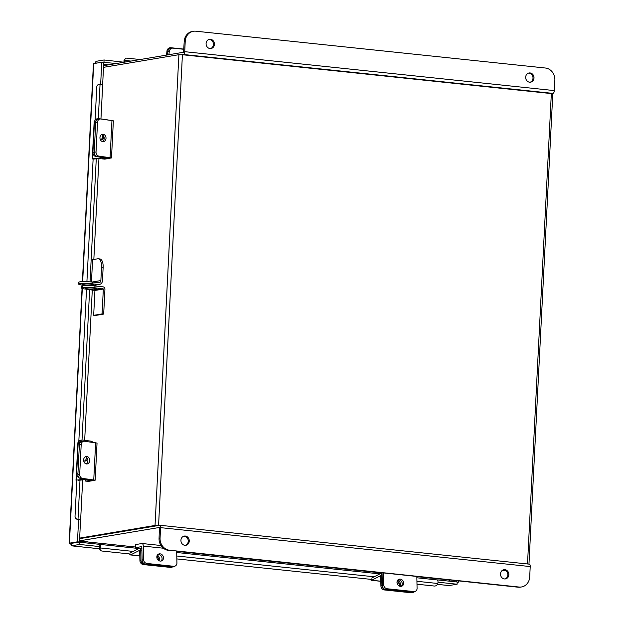 <?xml version="1.0" encoding="UTF-8"?>
<svg xmlns="http://www.w3.org/2000/svg" width="624" height="624" viewBox="0 0 624 624"><rect width="100%" height="100%" fill="white"/><g stroke="black" fill="none" stroke-linecap="round" stroke-linejoin="round"><path stroke-width="0.94" d="M159.455 527.459L159.065 538.2L160.072 538.036L160.594 527.647A2.621 1.162 -84 0 0 159.689 525.236A2.621 1.162 -84 0 0 159.549 525.236L79.646 538.645L157.56 525.665M79.669 538.099L155.041 525.447L158.2 525.463M527.506 563.963L551.335 93.584L182.411 54.733L178.893 54.686L103.522 67.33M551.335 93.584L552.778 93.92L528.957 564.119M80.566 519.73L79.474 542.006L71.417 543.364L69.428 543.153L77.477 541.804L78.608 519.527L80.66 519.659L78.608 519.527M138.902 548.519L99.668 544.385A2.504 1.108 -84 0 1 100.246 547.95L100.199 548.083A2.995 2.473 139.8 0 0 100.589 550.298L99.77 549.331A2.995 2.473 -40.2 0 1 99.388 547.123L99.668 544.346L79.654 542.24L71.604 543.254L71.487 545.813L79.537 544.456L79.654 542.24M437.081 579.914L437.213 579.938A2.504 1.108 96 0 1 437.791 583.495L437.752 583.627A2.995 2.473 139.8 0 1 434.281 586.037L416.996 584.212M94.942 63.32L96.026 61.331L104.083 59.974L124.09 62.228M103.194 62.322L116.438 63.508M104.083 59.974L103.974 62.197M100.659 84.217L101.774 62.174L103.771 62.384L102.648 84.529M82.399 281.658L93.436 63.695L101.774 62.174M77.477 541.804L79.474 542.006M99.551 546.569L79.537 544.456M437.424 584.368L448.913 585.577L457.119 584.22L438.009 582.208M457.119 584.22L457.236 582.005L437.221 579.891M71.128 543.332L70.598 543.418L71.354 545.813L99.434 548.777M70.598 543.418L69.147 543.215L82.056 288.436M96.026 61.331L95.932 63.157M457.213 582.395L458.593 582.161L457.236 582.02M458.656 580.952L458.593 582.161M456.659 580.741L456.596 581.935M100.589 550.298A2.995 2.473 139.8 0 0 102.071 551.047L130.666 554.057M176.826 558.925L371.662 579.439M95.098 120.136L96.775 87.009A2.995 2.972 -26.9 0 1 99.91 84.17L102.703 84.591L100.955 118.989M93.14 158.792L86.915 281.681M86.533 289.193L78.819 441.488M76.861 480.137L75.036 516.149A2.995 2.972 -26.9 0 0 77.867 519.246M77.992 519.496A2.995 2.972 153.1 0 1 75.473 517.881L75.348 517.631M123.95 62.072L123.989 61.581A2.995 2.145 -143.6 0 1 124.246 60.083L125.174 58.828A2.995 2.145 36.4 0 0 124.909 60.325L124.94 60.45A2.504 1.108 -84 0 1 124.987 62.072M140.174 59.53L127.039 58.141A2.995 2.145 36.4 0 0 125.174 58.828M101.72 134.503A3.736 3.026 -95.8 0 1 104.208 138.536A3.736 3.026 -95.8 0 1 102.445 141.601M99.957 137.569A3.736 3.026 84.2 0 0 103.373 141.679A3.736 3.026 84.2 0 0 106.018 138.349A3.736 3.026 84.2 0 0 102.609 134.238A3.736 3.026 84.2 0 0 99.957 137.569M102.024 158.847L104.801 159.143L111.493 157.934L98.873 156.109L97.055 156.296L108.389 157.778L102.024 158.847L102.055 158.2M97.531 122.312L95.714 122.491L94.208 152.194A3.736 3.026 84.2 0 0 97.055 156.296A3.736 3.026 -95.8 0 1 94.208 152.194L96.026 152.006L97.531 122.312A3.736 3.026 84.2 0 1 100.183 118.981A3.736 3.026 84.2 0 1 100.753 118.989L113.373 120.806L111.493 157.934M96.026 152.006A3.736 3.026 84.2 0 0 98.873 156.109M95.714 122.491A3.736 3.026 -95.8 0 1 98.366 119.168L100.183 118.981M183.83 49.28L173.066 48.142A3.736 3.354 100.5 0 0 169.283 51.503L168.901 54.709M169.283 51.503L167.926 51.254L167.482 54.943L167.926 51.254A3.736 3.354 -79.5 0 1 171.717 47.892A3.736 3.354 100.5 0 0 167.926 51.254L166.967 51.074L166.475 55.115M166.967 51.074A3.736 3.354 -79.5 0 1 170.75 47.713L183.838 49.171L173.066 48.142M183.846 49.093L170.75 47.713M94.544 158.972L106.501 157.661L95.768 156.429L104.294 157.544L92.742 158.738L92.282 158.87L93.124 159.12M95.768 156.429A3.736 3.026 -95.8 0 1 92.921 152.326L94.208 152.194L95.737 122.047A3.736 3.026 84.2 0 1 98.389 118.716A3.736 3.026 84.2 0 1 98.959 118.724L108.061 119.933M100.37 139.706A3.962 3.214 84.2 0 0 101.205 139.753A3.962 3.214 84.2 0 0 103.958 136.789M102.788 135.073L102.726 136.36A3.962 3.214 -95.8 0 1 100.55 139.745M95.737 122.047L94.45 122.179L92.921 152.326M94.45 122.179A3.736 3.026 -95.8 0 1 97.102 118.849L98.389 118.716M92.282 158.87L94.185 121.298L94.614 121.173M85.394 456.768A3.736 3.026 -95.8 0 1 87.883 460.801A3.736 3.026 -95.8 0 1 86.12 463.866M83.632 459.833A3.736 3.026 84.2 0 0 87.048 463.944A3.736 3.026 84.2 0 0 89.692 460.613A3.736 3.026 84.2 0 0 86.284 456.503A3.736 3.026 84.2 0 0 83.632 459.833M85.699 481.112L88.475 481.4L95.168 480.191L82.547 478.374L80.73 478.561L92.063 480.035L85.699 481.112L85.777 479.552M80.73 478.561A3.736 3.026 -95.8 0 1 77.891 474.458L79.7 474.271L81.206 444.569A3.736 3.026 84.2 0 1 83.858 441.246A3.736 3.026 84.2 0 1 84.427 441.254L97.048 443.071L95.168 480.191M79.7 474.271A3.736 3.026 84.2 0 0 82.547 478.374M81.206 444.569L79.388 444.756L77.891 474.458M79.388 444.756A3.736 3.026 -95.8 0 1 82.04 441.425L83.858 441.246M397.979 579.875A3.736 3.221 -117 0 1 398.845 579.844A3.736 3.221 -117 0 1 401.989 582.457A3.736 3.221 -117 0 1 401.263 586.342M400.405 586.373A3.736 3.221 63 0 0 402.02 586.084A3.736 3.221 63 0 0 403.533 582.176A3.736 3.221 63 0 0 400.249 579.127A3.736 3.221 63 0 0 398.627 579.415A3.736 3.221 63 0 0 397.114 583.323A3.736 3.221 63 0 0 400.405 586.373M378.37 572.497L375.601 572.957L380.788 573.511M375.632 572.208L375.601 572.957M383.479 573.035L383.729 584.789A3.736 3.221 63 0 0 387.137 588.767L413.829 591.575A3.736 3.221 63 0 0 415.444 591.287A3.736 3.221 63 0 0 417.082 588.307L416.832 576.545M382.052 572.879L382.325 585.507L383.729 584.789M415.444 591.287L414.04 592.004A3.736 3.221 -117 0 1 412.417 592.293A3.736 3.221 63 0 0 414.04 592.004L413.041 592.511A3.736 3.221 -117 0 1 411.419 592.8L413.829 591.575M387.137 588.767L385.733 589.477L412.417 592.293L385.336 589.438L384.337 589.945L411.419 592.8M385.733 589.477A3.736 3.221 -117 0 1 382.325 585.507M157.802 554.588A3.736 3.221 -117 0 1 158.668 554.549A3.736 3.221 -117 0 1 161.819 557.162A3.736 3.221 -117 0 1 161.093 561.046M160.228 561.085A3.736 3.221 63 0 0 161.842 560.797A3.736 3.221 63 0 0 163.355 556.889A3.736 3.221 63 0 0 160.072 553.839A3.736 3.221 63 0 0 158.457 554.128A3.736 3.221 63 0 0 156.944 558.035A3.736 3.221 63 0 0 160.228 561.085M160.976 545.501L142.093 543.512A3.377 1.498 -84 0 1 143.27 546.094L143.551 559.502A3.736 3.221 63 0 0 146.968 563.472L145.556 564.19A3.736 3.221 -117 0 1 142.147 560.212L141.765 546.608L135.424 547.669L139.792 548.129M142.093 543.512A3.377 1.498 -84 0 0 141.913 543.52L135.58 544.58L135.424 547.669M146.968 563.472L173.651 566.288A3.736 3.221 63 0 0 175.266 565.991A3.736 3.221 63 0 0 176.912 563.012L176.662 551.249M175.266 565.991L173.862 566.709A3.736 3.221 -117 0 1 172.247 566.998L173.651 566.288M145.556 564.19L172.247 566.998M78.257 480.316L87.235 479.404M76.729 474.841L76.463 480.09L85.441 479.17M79.045 477.68A3.736 3.026 -95.8 0 1 76.643 473.678L77.93 473.546L79.459 443.399A3.736 3.026 84.2 0 1 82.111 440.068A3.736 3.026 84.2 0 1 82.68 440.076L91.096 441.16L92.126 441.441L92.087 442.237M83.71 460.949A3.962 3.214 84.2 0 0 84.926 461.105A3.962 3.214 84.2 0 0 87.516 458.773M86.463 457.337L86.447 457.712A3.962 3.214 -95.8 0 1 84.271 461.089M79.459 443.399L78.172 443.531L76.643 473.678M78.172 443.531A3.736 3.026 -95.8 0 1 80.816 440.201L82.111 440.068M76.463 480.09L76.003 480.223L76.846 480.472M76.003 480.223L77.906 442.65L78.335 442.517M370.625 579.329A2.48 1.1 -84 0 0 371.366 580.312A2.48 1.1 -84 0 0 371.678 580.25L380.617 575.71L380.921 585.975L381.919 585.468L381.709 575.406A2.48 1.1 -84 0 0 380.843 573.511A2.48 1.1 -84 0 0 380.539 573.573L371.631 578.105M399.875 586.271A3.962 3.416 63 0 0 397.683 580.203M381.919 585.468A3.736 3.221 63 0 0 385.336 589.438M397.238 580.975A3.962 3.416 -117 0 1 399.235 586.03M384.337 589.945A3.736 3.221 -117 0 1 380.921 585.975M129.628 553.948A2.48 1.1 -84 0 0 130.369 554.931A2.48 1.1 -84 0 0 130.681 554.869L139.62 550.329L139.924 560.594L140.923 560.087L140.712 550.033A2.48 1.1 -84 0 0 139.854 548.129A2.48 1.1 -84 0 0 139.542 548.192L130.634 552.724M158.995 560.703A3.962 3.416 63 0 0 157.342 555.142M140.923 560.087A3.736 3.221 63 0 0 144.339 564.057L171.428 566.912L170.422 567.419A3.736 3.221 -117 0 0 172.045 567.13L172.294 567.005M156.928 556.093A3.962 3.416 -117 0 1 158.348 560.266M144.339 564.057L143.341 564.572L170.422 567.419M143.341 564.572A3.736 3.221 -117 0 1 139.924 560.594M529.597 82.204A4.664 4.157 80.5 0 0 530.603 82.173A4.664 4.157 80.5 0 0 533.996 77.446A4.664 4.157 80.5 0 0 530.065 72.938A4.664 4.157 80.5 0 0 529.058 72.969A4.664 4.157 80.5 0 0 525.673 77.696A4.664 4.157 80.5 0 0 529.597 82.204M530.096 82.228A4.664 4.157 80.5 0 0 532.966 77.329A4.664 4.157 80.5 0 0 529.066 73.109A4.664 4.157 80.5 0 0 528.567 73.086M210.015 48.555A4.664 4.157 80.5 0 0 211.021 48.524A4.664 4.157 80.5 0 0 214.414 43.789A4.664 4.157 80.5 0 0 210.483 39.289A4.664 4.157 80.5 0 0 209.477 39.312A4.664 4.157 80.5 0 0 206.092 44.047A4.664 4.157 80.5 0 0 210.015 48.555M210.514 48.571A4.664 4.157 80.5 0 0 213.385 43.672A4.664 4.157 80.5 0 0 209.485 39.452A4.664 4.157 80.5 0 0 208.985 39.437M182.052 54.701L183.394 54.475A2.621 1.162 -84 0 0 184.704 51.675L185.234 41.285A11.216 9.984 80.5 0 1 193.385 31.27A11.216 9.984 80.5 0 1 195.803 31.2L545.407 68.016A11.216 9.984 80.5 0 1 554.853 80.207L554.323 90.597A2.621 1.162 96 0 1 553.012 93.397L551.671 93.623M103.607 65.66L183.511 52.26L184.228 41.449A11.216 9.984 -99.5 0 1 192.379 31.442L193.385 31.27M185.32 536.032A4.664 4.157 80.5 0 0 184.314 536.063A4.664 4.157 80.5 0 0 180.929 540.797A4.664 4.157 80.5 0 0 184.852 545.298A4.664 4.157 80.5 0 0 185.858 545.275A4.664 4.157 80.5 0 0 189.251 540.54A4.664 4.157 80.5 0 0 185.32 536.032M185.351 545.321A4.664 4.157 80.5 0 0 188.222 540.423A4.664 4.157 80.5 0 0 184.314 536.203A4.664 4.157 80.5 0 0 183.823 536.188M504.902 569.689A4.664 4.157 80.5 0 0 503.896 569.72A4.664 4.157 80.5 0 0 500.51 574.447A4.664 4.157 80.5 0 0 504.434 578.955A4.664 4.157 80.5 0 0 505.44 578.924A4.664 4.157 80.5 0 0 508.833 574.197A4.664 4.157 80.5 0 0 504.902 569.689M504.933 578.978A4.664 4.157 80.5 0 0 507.803 574.08A4.664 4.157 80.5 0 0 503.903 569.86A4.664 4.157 80.5 0 0 503.404 569.837M79.521 541.156L87.29 541.788A2.621 1.162 -84 0 0 87.641 541.983A2.621 1.162 -84 0 0 87.789 541.975L87.29 541.788M439.928 578.978L448.562 579.883M439.405 578.924L439.101 578.971A2.621 1.162 96 0 1 438.953 578.978A2.621 1.162 96 0 1 438.82 578.947M439.92 579.111L440.404 579.025M501.657 570.976L505.417 570.344M159.44 527.459L79.529 540.86M529.168 564.158A2.621 1.162 96 0 1 529.308 564.158A2.621 1.162 96 0 1 530.213 566.569L529.69 576.958A11.216 9.984 80.5 0 1 521.539 586.966L520.533 587.137A11.216 9.984 -99.5 0 1 518.115 587.207L519.113 587.044A11.216 9.984 80.5 0 0 521.539 586.966M160.072 538.036A11.216 9.984 80.5 0 0 169.51 550.228L519.113 587.044M169.51 550.228L518.115 587.207M168.511 550.391A11.216 9.984 -99.5 0 1 159.065 538.2M92.875 285.059A5.608 0.616 2.9 0 1 86.564 285.067A5.608 0.616 2.9 0 1 82.267 284.248A5.608 0.616 2.9 0 1 82.867 284.006A5.608 0.616 2.9 0 1 89.185 283.998A5.608 0.616 2.9 0 1 93.475 284.817A5.608 0.616 2.9 0 1 92.875 285.059M103.139 267.602L101.533 267.439A9.422 4.165 -84 0 0 98.288 258.773L99.887 258.944A9.422 4.165 96 0 1 103.139 267.602L102.469 280.73A4.189 3.728 80.5 0 1 99.427 284.466A4.189 3.728 80.5 0 1 98.522 284.497L92.251 283.834A9.422 1.03 -177.1 0 0 79.615 283.663A9.422 1.03 -177.1 0 0 78.608 284.068A9.422 1.03 -177.1 0 0 83.788 285.254L86.83 285.574M101.533 267.439L100.87 280.566L92.399 281.986A2.395 2.129 -99.5 0 1 92.399 282.064M98.288 258.773A9.422 4.165 -84 0 0 97.773 258.788L92.602 259.662L91.471 281.97M78.608 284.068L78.694 282.29A9.422 1.03 2.9 0 1 79.7 281.876A9.422 1.03 2.9 0 1 92.344 282.056L98.615 282.711A2.395 2.129 80.5 0 0 100.87 280.566M95.737 289.021A5.577 0.608 -177.1 0 0 96.33 288.779A5.577 0.608 -177.1 0 0 92.063 287.968A5.577 0.608 -177.1 0 0 85.784 287.976A5.577 0.608 -177.1 0 0 85.184 288.218A5.577 0.608 -177.1 0 0 89.458 289.029A5.577 0.608 -177.1 0 0 95.737 289.021M81.377 288.015L81.471 286.237A9.274 1.014 2.9 0 1 82.454 285.831L82.368 287.617A9.274 1.014 -177.1 0 0 81.377 288.015A9.274 1.014 -177.1 0 0 86.471 289.185L94.942 290.464L93.678 315.323L95.285 315.494L103.685 314.083L104.941 289.224A2.184 1.942 -99.5 0 0 103.1 286.853L94.965 285.995L94.871 287.773L103.342 289.06L102.079 313.919L103.685 314.083M93.678 315.323L102.079 313.919M94.871 287.773A9.274 1.014 -177.1 0 0 82.43 287.602L82.524 285.823A9.274 1.014 2.9 0 1 94.965 285.995M82.501 285.106L82.524 285.823M178.893 54.686L155.041 525.447M182.411 54.733L158.566 525.4M108.381 64.857L103.67 64.366M69.428 543.153L82.321 288.522M82.672 281.65L93.725 63.531M449.062 585.569L437.44 584.345M99.427 548.753L71.487 545.813M449.015 579.938L448.96 581.131M103.646 64.795L106.79 65.13M72.844 543.379L71.893 543.286M449.475 581.186L449.537 579.992M100.246 547.95L133.201 551.421M176.764 556.007L374.197 576.794M416.933 581.295L437.791 583.495M99.388 547.123L100.199 548.083M100.058 84.178L98.303 118.732M96.275 158.792L90.043 281.853M89.653 289.52L82.025 440.076M79.997 480.145L78.016 519.254M130.931 61.074L124.94 60.45M124.909 60.325L123.989 61.581M111.969 120.432L110.089 157.56M93.007 153.496L92.742 158.738M103.724 136.258L102.726 136.36M95.644 442.697L93.764 479.825M143.27 546.094L163.379 548.215M142.147 560.212L143.551 559.502M91.096 441.16L91.049 442.104M371.678 580.25L380.819 581.209M397.036 582.917L399.095 583.136M381.709 575.406L382.106 575.453M130.681 554.869L139.823 555.828M156.858 557.622L158.098 557.755M140.712 550.033L141.929 550.157M553.012 93.397L183.394 54.475M554.323 90.597L184.704 51.675M185.234 41.285L184.228 41.449M87.789 541.975L135.455 546.998L87.641 541.983M375.632 572.309L176.662 551.359L375.632 572.286M416.832 576.631L439.101 578.971M160.594 527.647L530.213 566.569M98.522 284.497L91.315 285.706M92.344 282.056L92.251 283.834M94.942 290.464L103.342 289.06M94.614 290.043L103.015 288.631M71.573 543.254L70.949 543.309M82.228 285.067L82.181 285.886M437.143 579.922L416.863 577.793M379.899 573.901L176.686 552.497M80.66 519.659L82.68 479.864M84.677 440.333L92.305 289.801M93.842 259.451L98.959 158.519M382.067 573.635L380.843 573.511M399.134 583.237L397.051 583.019M380.819 581.303L371.366 580.312M141.898 548.348L139.854 548.129M158.137 557.856L156.874 557.723M139.831 555.929L130.369 554.931M438.953 578.978L416.84 576.646M529.308 564.158L159.689 525.236M91.868 285.737L99.427 284.466"/></g></svg>
